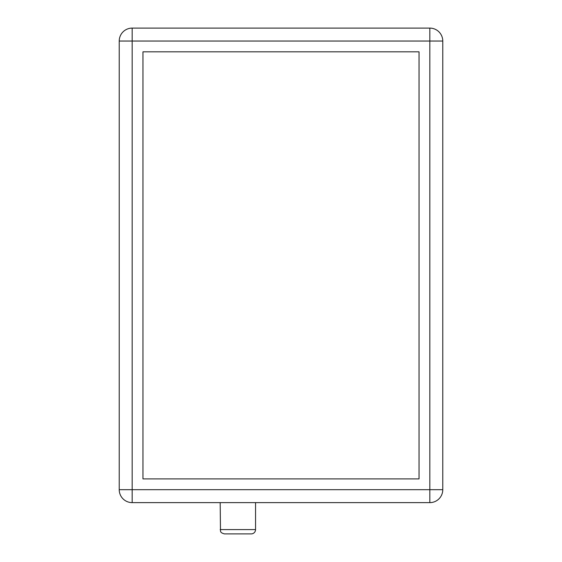 <?xml version="1.0" encoding="UTF-8"?>
<svg xmlns="http://www.w3.org/2000/svg" width="562" height="562" viewBox="0 0 562 562"><rect width="100%" height="100%" fill="white"/><g stroke="black" fill="none" stroke-linecap="round" stroke-linejoin="round"><path stroke-width="0.84" d="M132.168 28.1L429.832 28.1A12.94 12.94 0 0 1 442.772 41.04L442.772 489.685A12.94 12.94 0 0 1 429.832 502.625L132.168 502.625A12.94 12.94 0 0 1 119.228 489.685L119.228 41.04A12.94 12.94 0 0 1 132.168 28.1L132.168 41.04L429.832 41.04L429.832 28.1A12.94 12.94 0 0 1 442.772 41.04L429.832 41.04L429.832 489.685L132.168 489.685L132.168 41.04L119.228 41.04A12.94 12.94 0 0 1 132.168 28.1M142.959 51.823L419.041 51.823L419.041 478.901L142.959 478.901L142.959 51.823M255.548 502.625L255.548 529.587A4.313 4.313 0 0 1 251.235 533.9L224.491 533.9C220.072 532.804 220.747 531.16 220.487 531.202L220.178 502.625M132.168 489.685L119.228 489.685A12.94 12.94 0 0 0 132.168 502.625L132.168 489.685M429.832 489.685L442.772 489.685A12.94 12.94 0 0 1 429.832 502.625L429.832 489.685M255.548 529.587L220.178 529.587"/></g></svg>

